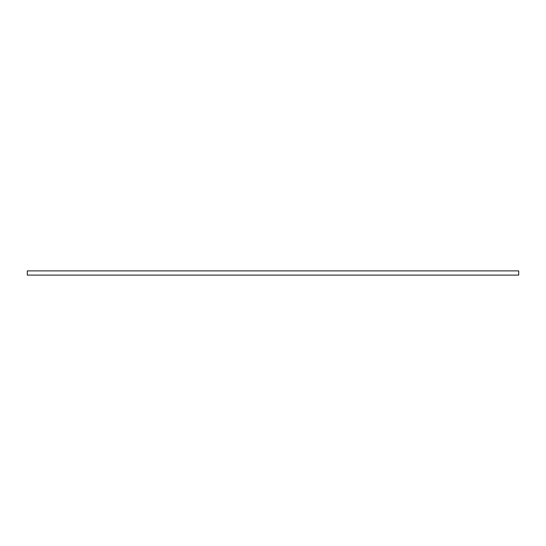 <?xml version="1.0" encoding="UTF-8"?>
<svg xmlns="http://www.w3.org/2000/svg" width="546" height="546" viewBox="0 0 546 546"><rect width="100%" height="100%" fill="white"/><g stroke="black" fill="none" stroke-linecap="round" stroke-linejoin="round"><path stroke-width="0.82" d="M27.3 275.109L27.3 270.891L518.7 270.891L518.7 275.109L27.3 275.109"/></g></svg>
